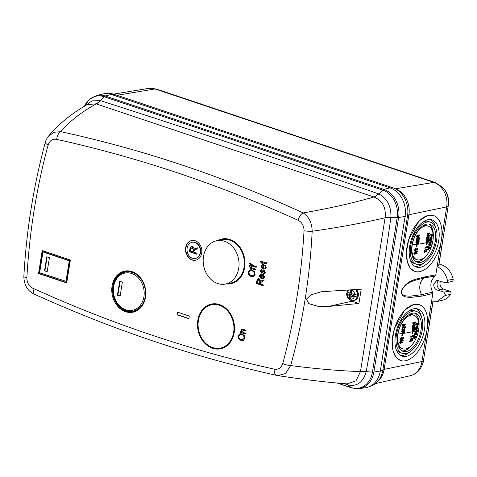 <?xml version="1.0" encoding="UTF-8"?>
<svg xmlns="http://www.w3.org/2000/svg" width="477" height="477" viewBox="0 0 477 477"><rect width="100%" height="100%" fill="white"/><g stroke="black" fill="none" stroke-linecap="round" stroke-linejoin="round"><path stroke-width="0.72" d="M212.629 347.566A22.097 17.762 -101 0 0 220.237 348.115A22.097 17.762 -101 0 0 233.945 327.711A22.097 17.762 -101 0 0 219.402 305.286A22.097 17.762 -101 0 0 211.794 304.737A22.097 17.762 -101 0 0 198.08 325.141A22.097 17.762 -101 0 0 212.629 347.566M238.727 268.283A22.097 17.762 -101 0 0 216.886 240.694A22.097 17.762 -101 0 0 203.494 256.477A22.097 17.762 -101 0 0 225.335 284.065A22.097 17.762 -101 0 0 238.727 268.283M225.335 284.065L230.665 283.028A22.097 17.762 -101 0 0 244.057 267.245A22.097 17.762 -101 0 0 222.216 239.657L216.886 240.694M351.191 289.903A4.692 3.774 79 0 1 351.615 290.016A4.692 3.774 79 0 1 354.697 294.553L351.776 293.689L352.026 291.191A3.834 3.083 -101 0 0 351.346 290.863A3.834 3.083 -101 0 0 350.643 290.726L349.701 293.003L351.352 293.087M352.056 295.919L352.109 294.756L351.185 294.13L350.321 294.416L350.863 294.953L349.313 295.436L349.498 297.875A3.834 3.083 -101 0 0 350.172 298.203A3.834 3.083 -101 0 0 350.881 298.34L351.382 296.145L354.047 295.657A2.773 2.23 -101 0 0 354.256 294.434M351.269 293.093A2.093 1.681 -101 0 0 351.108 294.118L351.185 294.13M354.178 295.215L353.475 295.478M353.648 295.269L351.382 296.145M351.108 294.118L349.754 294.214L350.321 294.416M349.933 292.997A2.773 2.23 -101 0 0 349.754 294.214M350.529 293.105L350.172 292.991M351.066 296.676L349.498 297.875M352.092 295.847L349.534 296.265M352.109 294.756L349.331 295.46M349.313 295.436L347.095 294.458L346.839 293.605L350.863 294.953M356.504 289.539A6.392 5.14 79 0 1 358.269 295.77A6.392 5.14 79 0 1 354.399 300.337L353.445 300.522C349.325 300.605 347.041 298.411 346.588 293.927L347.161 291.626L347.465 292.133L349.701 293.003M351.412 296.139L354.328 296.879A4.692 3.774 79 0 1 350.178 299.001A4.692 3.774 79 0 1 347.095 294.458M354.697 294.553L357.166 294.977L357.076 295.99L356.85 296.956L354.328 296.879M352.825 295.609L356.85 296.956M350.643 290.726L351.931 291.572M350.154 292.371L351.782 292.21M349.724 292.997L351.65 292.938M201.693 253.048A10.041 8.073 79 0 1 195.606 260.221A10.041 8.073 79 0 1 185.678 247.676A10.041 8.073 79 0 1 191.766 240.503A10.041 8.073 79 0 1 201.693 253.048M195.767 260.186A10.041 8.073 79 0 1 186 247.617A10.041 8.073 79 0 1 191.927 240.474M145.497 297.266A20.964 16.856 79 0 1 140.405 307.999A20.964 16.856 79 0 1 120.556 309.007A20.964 16.856 79 0 1 112.065 286.063A20.964 16.856 79 0 1 133.429 272.164A20.964 16.856 79 0 1 145.497 297.266M140.584 307.814A20.636 16.588 79 0 1 121.116 308.547A20.636 16.588 79 0 1 112.864 286.045A20.636 16.588 79 0 1 133.661 272.266M217.697 240.533A22.824 18.347 79 0 1 222.503 238.864A22.824 18.347 79 0 1 244.635 267.442A22.824 18.347 79 0 1 231.226 283.654A22.824 18.347 79 0 1 226.146 283.91M231.756 283.529A22.795 18.323 79 0 1 227.308 283.678M234.213 332.529A22.824 18.347 79 0 1 220.803 348.741A22.824 18.347 79 0 1 197.818 320.329A22.824 18.347 79 0 1 212.08 303.944A22.824 18.347 79 0 1 234.213 332.529M221.328 348.609A22.795 18.323 79 0 1 211.061 346.952M192.273 242.268A8.216 6.606 79 0 1 192.434 242.233A8.216 6.606 79 0 1 200.555 252.494A8.216 6.606 79 0 1 195.576 258.367A8.216 6.606 79 0 1 195.415 258.397M200.239 252.56A8.216 6.606 -101 0 0 192.112 242.298A8.216 6.606 -101 0 0 187.133 248.165A8.216 6.606 -101 0 0 195.254 258.427A8.216 6.606 -101 0 0 200.239 252.56M143.923 296.742A18.991 15.264 -101 0 0 131.694 273.494A18.991 15.264 -101 0 0 113.639 286.588A18.991 15.264 -101 0 0 125.868 309.835A18.991 15.264 -101 0 0 143.923 296.742M145.181 296.879A19.903 15.997 -101 0 0 132.362 272.516A19.903 15.997 -101 0 0 113.448 286.242A19.903 15.997 -101 0 0 126.262 310.605A19.903 15.997 -101 0 0 145.181 296.879M350.166 300.057A7.459 5.992 -101 0 0 352.139 301.178L358.925 303.45L361.208 289.181L321.355 291.733L310.807 294.899L306.425 299.133L308.81 303.646L318.278 306.389L328.259 306.49L352.139 301.178M380.33 370.963L373.873 372.066A3.649 0.9 -170.9 0 1 372.436 372.126A22.449 18.048 79 0 1 351.096 387.61A3.649 1.98 108.5 0 0 351.513 387.861L359.092 388.612L365.304 387.777A23.337 18.764 -101 0 0 380.33 370.963L405.08 216.427A23.337 18.764 -101 0 0 390.049 187.86L111.356 94.446A23.337 18.764 -101 0 0 102.454 94.064L96.372 95.627L89.36 99.407L84.471 106.174M358.925 303.45L328.259 306.49M111.356 94.446L105.137 95.996L383.83 189.411A3.649 1.98 108.5 0 0 382.727 190.108L104.034 96.694L100.212 100.587A18.257 9.355 -74 0 1 96.026 103.831L96.205 103.897A18.257 9.713 107.7 0 0 100.611 100.707C194.3 130.692 286.933 161.745 378.529 193.859A18.257 10.053 -70.6 0 1 373.926 196.983C352.461 203.184 328.88 208.497 303.187 212.915C224.238 176.728 143.434 149.641 60.77 131.658C69.368 121.504 81.179 112.25 96.205 103.897L374.135 197.049C382.53 200.692 386.191 207.567 385.112 217.679L385.094 217.786A18.257 4.663 -172 0 1 390.884 217.536C383.669 268.945 375.447 320.305 366.205 371.631A18.257 4.341 10.2 0 0 360.457 371.601C339.236 370.838 315.965 368.828 290.654 365.573C302.704 322.363 309.871 277.584 312.173 231.244C338.598 227.481 362.908 222.997 385.094 217.786L360.445 371.708A18.257 4.215 -168.9 0 1 366.163 371.845C363.021 382.315 357.07 386.704 348.317 384.999A18.257 10.619 107.7 0 0 346.481 383.842M96.026 103.831L87.136 104.624C71.186 113.8 58.283 124.336 48.427 136.231L53.943 132.302L60.77 131.658C58.528 133.029 57.168 135.599 56.697 139.367C138.569 157.458 219.026 184.42 298.053 220.267A7.304 3.768 114.4 0 1 303.187 212.915C308.971 216.695 311.964 222.807 312.173 231.244A7.304 1.306 -176.8 0 1 304.028 230.755C301.446 276.559 294.363 320.806 282.766 363.504A7.304 2.272 15.2 0 0 290.654 365.573L285.508 373.515L277.93 375.62C302.919 379.459 325.994 382.22 347.167 383.89L355.973 380.861L360.445 371.708M56.697 139.367C52.577 138.664 49.727 140.536 48.141 144.99C36.532 187.759 29.443 232.013 26.879 277.739C26.945 282.73 28.936 286.224 32.853 288.227C111.88 324.074 192.338 351.036 274.209 369.126A7.304 4.102 102.4 0 0 276.904 375.429L276.904 375.429A7.304 4.102 102.4 0 0 277.149 375.471M385.112 217.679L390.884 217.536M374.135 197.049L378.911 194.002C387.229 198.498 391.229 206.267 390.913 217.315L397.186 217.59A3.649 0.9 9.1 0 0 398.623 217.53A22.974 18.466 -101 0 0 383.83 189.411L390.049 187.86M251.54 263.966L252.238 264.198L252.089 265.146L256.286 266.548L256.149 267.388L251.951 265.981L251.838 266.715L251.135 266.482L251.254 265.749L249.543 263.769L249.757 263.036L250.347 263.352L250.276 263.829L251.391 264.908L251.54 263.966M251.123 266.589L251.82 266.822L251.671 267.764L255.863 269.171L255.732 270.012L251.534 268.605L251.415 269.338L250.717 269.106L250.836 268.372L249.125 266.393L249.334 265.659L249.93 265.975L249.853 266.452L250.968 267.531L251.123 266.589M252.184 270.042L254.474 271.675L255.117 274.394L253.681 276.421L251.242 276.469C249.227 275.891 248.219 274.43 248.213 272.075L250.252 269.845L252.184 270.042M263.554 273.071L264.711 272.176L264.121 270.835L261.42 273.13L260.323 270.799L261.366 269.344L262.028 269.356L261.98 270.226L261.026 271.008L261.456 272.26L263.435 269.881L264.139 269.952L265.397 272.468L264.234 273.941L263.507 273.941L263.554 273.071L264.163 273.035M264.711 272.176L265.027 272.111L264.443 270.769L263.65 270.876M261.986 273.178L261.42 273.13L261.742 273.071L260.645 270.739L261.533 269.326M261.98 270.226L261.617 270.215L261.986 270.149M261.456 272.26L262.225 272.069L261.778 272.2L263.602 269.863M262.422 274.126L262.046 277.87L263.03 277.948L263.942 276.976L263.185 275.378L263.405 274.567L264.64 277.215L263.238 278.836L261.778 278.669C260.311 278.264 259.571 277.215 259.571 275.509L260.943 273.965L262.422 274.126M242.978 330.042L242.089 329.899L241.517 330.573L242.93 332.35L245.601 333.244L245.464 334.085L240.575 332.445L240.688 331.712L241.392 331.944L240.843 330.162L241.773 328.981L246.09 330.203L245.953 331.044L242.089 329.899M241.958 333.9L244.242 335.534L244.892 338.259L243.455 340.286L241.016 340.328C238.995 339.755 237.987 338.288 237.987 335.939L240.026 333.709L241.958 333.9M177.647 312.185L189.291 316.09L188.874 318.708L177.229 314.808L177.647 312.185M38.554 273.512L42.226 250.562L70.375 259.995L66.702 282.944L38.554 273.512L39.114 273.387L42.745 250.735M262.374 281.299L260.508 282.861L260.341 283.934L263.31 284.93L263.179 285.771L256.447 283.511L256.924 280.548L258.2 278.693L259.16 278.783L260.716 281.293L264.115 279.892L263.966 280.846L262.374 281.299M263.984 264.365L263.608 268.116L264.592 268.193L265.504 267.221L264.747 265.623L264.968 264.813L266.202 267.46L264.801 269.076L263.34 268.909C261.873 268.509 261.134 267.46 261.134 265.755L262.505 264.204L263.984 264.365M262.577 261.915L266.005 262.982L266.297 262.272L267.013 262.404L266.911 263.024L266.291 263.906L262.439 262.749L262.344 263.382L261.64 263.149L261.742 262.517L260.52 262.106L260.132 261.092L261.879 261.676L262.01 260.841L262.714 261.074L262.577 261.915M100.611 100.707L92.055 100.832L85.514 105.56M32.853 288.227L34.094 294.047C113.58 330.102 194.515 357.231 276.904 375.429L277.93 375.62M344.281 383.675L347.93 384.879A18.257 10.13 108.3 0 0 346.391 383.83M251.832 264.061L251.391 264.908M250.073 262.97L249.865 263.709L251.862 266.554M249.543 263.769L249.865 263.709M250.747 265.576L251.069 265.516M251.254 265.749L251.576 265.689M251.135 266.482L251.457 266.422M251.951 265.981L256.173 267.227M251.415 266.685L250.968 267.531M249.656 265.594L249.447 266.333L251.445 269.177M249.125 266.393L249.447 266.333M250.33 268.199L250.646 268.14M250.836 268.372L251.152 268.307M250.717 269.106L251.039 269.046M251.534 268.605L255.755 269.851M248.213 272.075L250.413 269.815M251.242 276.469L251.564 276.404C249.549 275.831 248.535 274.364 248.535 272.015M253.198 276.594L251.564 276.404M260.323 270.799L260.645 270.739M262.141 273.136L261.742 273.071M264.443 270.769L263.972 270.811L264.443 270.769M263.87 273.011L265.027 272.111M263.507 273.941L263.864 273.1M264.395 273.899L263.823 273.876M259.571 275.509L261.11 273.935M261.778 278.669L262.1 278.604C260.627 278.204 259.893 277.149 259.887 275.45M263.393 278.795L262.1 278.604M263.185 275.378L263.656 274.746M263.942 276.976L264.258 276.916L263.501 275.318M263.185 277.912L264.258 276.916M245.977 330.883L243.3 329.983M240.843 330.162L241.946 328.963M241.392 331.944L241.708 331.879L241.165 330.102M240.575 332.445L240.986 331.807M245.494 333.924L240.891 332.38M237.987 335.939L240.187 333.679M241.016 340.328L241.332 340.268C239.317 339.696 238.309 338.229 238.303 335.874M242.972 340.453L241.332 340.268M177.939 312.286L177.229 314.808M177.545 314.742L188.898 318.547M66.75 282.646L39.114 273.387M218.865 240.307A22.795 18.323 79 0 1 223.039 238.78M203.721 309.257A22.795 18.323 79 0 1 212.617 303.867M264.115 279.921L260.716 281.293M261.116 280.875L261.432 280.81M256.447 283.511L257.24 280.482L258.361 278.675M263.203 285.61L256.763 283.451M261.134 265.755L262.672 264.18M263.34 268.909L263.662 268.849C262.195 268.45 261.456 267.394 261.45 265.689M264.962 269.04L263.662 268.849M264.747 265.623L265.224 264.991M265.504 267.221L265.82 267.162L265.063 265.564M264.753 268.152L265.82 267.162M266.238 262.642L266.005 262.982M261.879 261.676L262.308 260.937M260.52 262.106L260.841 262.046L260.525 261.223M261.742 262.517L260.841 262.046M261.64 263.149L262.064 262.457M262.368 263.221L261.962 263.083M262.439 262.749L266.446 263.853M34.094 294.047C27.481 290.869 24.071 285.019 23.85 276.499A7.304 1.306 3.2 0 0 26.879 277.739M48.141 144.99A7.304 2.272 -164.8 0 1 45.357 142.241L45.357 142.241C45.673 140.596 46.698 138.592 48.433 136.231M254.652 274.072L252.834 275.789L251.391 275.628C249.817 275.241 249.018 274.138 249.006 272.331L250.455 270.715L252.351 270.811C253.871 271.222 254.635 272.313 254.652 274.072L252.995 275.748M261.354 277.59L260.269 275.742L260.859 274.847L261.801 274.806L261.354 277.59L261.676 277.525L262.117 274.746L261.181 274.788M260.859 274.847L261.265 274.746M244.421 337.937L242.608 339.648L241.159 339.493C239.585 339.099 238.792 338.002 238.774 336.196L240.223 334.574L242.119 334.675C243.64 335.087 244.409 336.172 244.421 337.937L242.769 339.612M43.49 251.838L69.839 260.669L66.506 281.466L39.657 272.713L42.978 251.981L43.49 251.838M258.683 279.564L259.345 279.564L260.186 281.639L259.87 283.606L257.365 282.939L257.717 280.75L259.029 279.623L259.87 281.698L259.554 283.672M262.916 267.83L261.831 265.987L262.422 265.093L263.364 265.051L262.916 267.83L263.238 267.77L263.686 264.985L262.744 265.027M262.422 265.093L262.827 264.991M252.351 270.811L252.029 270.87C253.549 271.282 254.319 272.373 254.33 274.138M250.455 270.715L252.029 270.87M261.801 274.806L262.117 274.746M242.119 334.675L241.803 334.735C243.324 335.146 244.087 336.237 244.105 338.002M240.223 334.574L241.803 334.735M69.839 260.669L69.272 260.794L65.951 281.525M42.978 251.981L69.272 260.794M260.186 281.639L259.87 281.698M259.345 279.564L258.844 279.516M263.364 265.051L263.686 264.985M196.005 249.292L193.936 251.033L193.745 252.22L197.043 253.329L196.894 254.259L189.417 251.755L189.947 248.457L191.366 246.4L192.428 246.502C193.584 246.925 194.157 247.855 194.163 249.292L197.943 247.736L197.77 248.791L196.005 249.292M46.758 256.775L49.429 257.669L47.181 271.711L44.51 270.811L46.758 256.775M119.691 281.221L122.362 282.116L120.115 296.157L117.443 295.257L119.691 281.221M194.604 248.821L197.937 247.76M194.163 249.292L194.926 248.761M189.417 251.755L190.263 248.398L191.527 246.376M196.923 254.098L189.739 251.695M44.51 270.811L44.904 270.727L47.116 256.894M47.211 271.502L44.904 270.727M117.443 295.257L117.891 295.162L120.103 281.358M120.15 295.919L117.891 295.162M191.885 247.366L192.607 247.372L193.537 249.68L193.191 251.868L190.442 251.117L190.83 248.684L192.285 247.432L193.221 249.739L192.869 251.928M193.537 249.68L193.221 249.739M192.607 247.372L192.046 247.319M430.403 243.669L431.059 244.296L430.403 243.669L430.504 243.246L431.065 243.413L430.504 243.246M429.771 244.146L430.188 244.57L429.771 244.146L430.445 244.272L430.463 244.844M429.902 243.634L429.103 244.838L429.58 245.75L428.906 245.607L428.668 244.695L429.467 243.485L429.902 243.634L429.378 245.244M414.221 253.955L413.881 253.4L414.573 253.311L414.889 251.922L415.652 252.023L417.119 253.186L417.023 253.573L415.24 253.824L415.133 254.283L414.805 254.324L414.918 253.865L414.221 253.955L415.014 253.454L415.652 252.023M414.805 254.324L414.37 254.181L414.477 253.722M416.952 248.529L417.703 249.185L416.952 248.529L417.071 248.106L417.673 248.29L417.071 248.106M416.141 248.94L416.558 249.37L416.141 248.94L416.892 249.095L416.934 249.674M415.372 250.353L414.71 249.382L415.711 248.243L416.153 248.386L415.437 249.495L415.89 250.091L415.521 249.966M416.528 246.71L416.093 246.567L416.308 245.309L417.071 245.416L416.528 246.71L417.071 245.416M424.5 250.252L425.144 250.407L424.5 250.252L424.023 252.357L424.458 252.506L424.941 250.401L425.955 251.6M425.711 251.963L426.146 252.112L427.01 250.956L426.14 249.924L426.814 250.091L426.456 250.491L426.784 251.003L426.343 250.854M425.663 251.552L426.247 251.701L426.784 251.003L426.021 250.342L426.14 249.924M424.792 248.767L427.368 249.358L427.297 249.674L425.162 249.232L424.792 248.767L427.368 249.358M425.43 248.076L425.073 247.515L426.897 247.092L426.969 246.281L427.75 247.527L425.43 248.076L425.508 247.658L427.332 247.235L427.41 246.43M426.718 244.749L426.283 244.6L426.498 243.348L427.207 243.431L426.718 244.749L427.207 243.431M414.441 250.681L417.512 251.433L417.441 251.749L414.811 251.146L414.441 250.681L417.512 251.433M428.549 246.687L428.078 246.37L428.805 246.549M428.519 249L429.139 248.195L429.574 248.344L428.954 249.149L428.602 249.03M428.441 249.411L427.911 248.523L428.745 247.33L429.181 247.48L428.579 248.606L428.954 249.149L428.579 248.606M429.05 247.688L429.163 247.265L430.606 247.414L430.266 249.012L429.61 248.851M412.241 244.928A17.685 9.576 108.5 0 0 416.946 259.685A17.685 9.576 108.5 0 0 419.855 259.84A17.685 9.576 108.5 0 0 432.895 240.909A17.685 9.576 108.5 0 0 428.191 226.146A17.685 9.576 108.5 0 0 425.281 225.991A17.685 9.576 108.5 0 0 412.241 244.928A118.69 29.276 9.1 0 0 423.624 243.27L423.624 243.27A118.69 29.276 -170.9 0 0 430.749 241.571L429.121 242.179L430.809 241.708M431.297 241.04L430.618 240.963L431.297 241.04L431.637 242.143L429.491 242.745L429.121 242.179M416.129 332.779L416.785 333.405L416.129 332.779L416.23 332.356L416.797 332.523L416.23 332.356M415.497 333.256L415.914 333.679L415.497 333.256L416.177 333.387L416.188 333.954M415.634 332.743L414.829 333.948L415.306 334.86L414.632 334.717L414.394 333.805L415.193 332.594L415.634 332.743L415.103 334.353M399.947 343.064L399.607 342.51L400.304 342.42L400.614 341.031L401.378 341.138L402.844 342.295L402.755 342.683L400.972 342.933L400.537 343.44L400.644 342.975L399.947 343.064L400.74 342.569L401.378 341.138M400.537 343.44L400.096 343.291L400.209 342.832M402.683 337.638L403.429 338.294L402.683 337.638L402.797 337.215L403.405 337.4L402.797 337.215M401.867 338.056L402.284 338.479L401.867 338.056L402.618 338.205L402.666 338.783M401.097 339.463L400.436 338.491L401.443 337.352L401.878 337.495L401.163 338.604L401.616 339.201L401.246 339.075M402.254 335.82L401.819 335.677L402.033 334.425L402.797 334.526L402.254 335.82L402.797 334.526M410.232 339.362L410.87 339.517L410.232 339.362L409.749 341.466L410.184 341.615L410.667 339.511L411.681 340.715M411.436 341.079L411.878 341.222L412.736 340.065L411.866 339.034L412.545 339.201L412.182 339.6L412.51 340.113L412.074 339.964M411.389 340.661L411.979 340.811L412.51 340.113L411.746 339.451L411.866 339.034M410.518 337.877L413.094 338.467L413.022 338.783L410.888 338.342L410.518 337.877L413.094 338.467M411.156 337.185L410.798 336.625L412.623 336.202L412.7 335.391L413.476 336.637L411.156 337.185L411.24 336.768L413.064 336.345L413.136 335.54M412.45 333.858L412.009 333.709L412.223 332.457L412.933 332.541L412.45 333.858L412.933 332.541M400.173 339.791L403.238 340.542L403.166 340.858L400.543 340.256L400.173 339.791L403.238 340.542M414.274 335.796L413.809 335.486L414.537 335.659M414.245 338.11L414.865 337.305L415.3 337.454L414.68 338.259L414.328 338.139M414.167 338.521L413.642 337.633L414.471 336.446L414.907 336.589L414.304 337.716L414.68 338.259L414.304 337.716M414.775 336.798L414.889 336.374L416.332 336.523L415.992 338.121L415.336 337.96M397.967 334.037A17.685 9.576 108.5 0 0 402.677 348.8A17.685 9.576 108.5 0 0 405.587 348.955A17.685 9.576 108.5 0 0 418.621 330.018A17.685 9.576 108.5 0 0 413.917 315.261A17.685 9.576 108.5 0 0 411.007 315.106A17.685 9.576 108.5 0 0 397.967 334.037A118.69 29.276 9.1 0 0 409.349 332.38L409.349 332.38A118.69 29.276 -170.9 0 0 416.475 330.686L414.853 331.288L416.54 330.823M417.023 330.15L416.343 330.072L417.023 330.15L417.363 331.253L415.217 331.855L414.853 331.288M414.698 271.335L410.482 268.438L407.334 261.921L406.476 251.623L408.723 239.466L418.997 220.982L428.298 215.145L433.569 215.544A29.449 15.938 108.5 0 0 428.722 215.288A29.449 15.938 108.5 0 0 407.871 242.596A29.449 15.938 108.5 0 0 414.847 271.389A29.449 15.938 108.5 0 0 419.694 271.646A29.449 15.938 108.5 0 0 440.539 244.337A29.449 15.938 108.5 0 0 433.569 215.544M400.424 360.451L396.208 357.547L393.06 351.03L392.201 340.733L394.449 328.575L404.723 310.092L414.03 304.254L419.295 304.654A29.449 15.938 108.5 0 0 414.447 304.398A29.449 15.938 108.5 0 0 393.603 331.712A29.449 15.938 108.5 0 0 400.573 360.499A29.449 15.938 108.5 0 0 405.42 360.761A29.449 15.938 108.5 0 0 426.271 333.447A29.449 15.938 108.5 0 0 419.295 304.654M443.825 292.085L449.817 291.25A1.825 1.467 79 0 1 450.998 293.486A1.825 1.467 79 0 1 450.735 294.19A18.269 14.686 79 0 1 442.93 300.081L436.771 301.661L444.981 295.585L445.297 294.75L443.825 292.085L438.309 290.332C435.197 289.795 433.676 287.697 433.76 284.042L436.89 280.434L446.174 282.843L447.45 281.293L447.42 280.345C445.828 273.893 442.4 269.284 437.147 266.518L441.112 241.744M439.383 264.848L441.04 264.652A18.269 14.686 79 0 1 453.132 279.242A1.825 1.467 79 0 1 453.15 280.035A1.825 1.467 79 0 1 452.113 281.323L446.174 282.843M438.309 290.332L440.39 289.527A5.02 4.037 79 0 1 437.153 283.38A5.02 4.037 79 0 1 438.661 280.542M430.6 219.557A24.864 13.457 -71.5 0 1 435.626 227.523M423.713 263.077A24.864 13.457 -71.5 0 1 417.476 266.285A24.864 13.457 -71.5 0 1 414.895 266.399M428.018 219.67A24.864 13.457 -71.5 0 1 432.108 219.891A24.864 13.457 -71.5 0 1 437.999 244.2A24.864 13.457 -71.5 0 1 420.398 267.263A24.864 13.457 -71.5 0 1 416.308 267.042A24.864 13.457 -71.5 0 1 410.417 242.733A24.864 13.457 -71.5 0 1 428.018 219.67M416.326 308.667A24.864 13.457 -71.5 0 1 421.358 316.633M409.439 352.187A24.864 13.457 -71.5 0 1 403.202 355.395A24.864 13.457 -71.5 0 1 400.626 355.508M413.744 308.786A24.864 13.457 -71.5 0 1 417.834 309.001A24.864 13.457 -71.5 0 1 423.725 333.31A24.864 13.457 -71.5 0 1 406.124 356.373A24.864 13.457 -71.5 0 1 402.033 356.152A24.864 13.457 -71.5 0 1 396.143 331.843A24.864 13.457 -71.5 0 1 413.744 308.786M436.55 240.754A22.145 11.985 108.5 0 0 430.659 222.276A22.145 11.985 108.5 0 0 410.697 245.792A22.145 11.985 108.5 0 0 416.588 264.264A22.145 11.985 108.5 0 0 436.55 240.754M423.481 221.62A22.145 11.985 -71.5 0 1 428.328 221.495L430.659 222.276M422.282 329.863A22.145 11.985 108.5 0 0 416.391 311.386A22.145 11.985 108.5 0 0 396.423 334.902A22.145 11.985 108.5 0 0 402.314 353.379A22.145 11.985 108.5 0 0 422.282 329.863M409.212 310.73A22.145 11.985 -71.5 0 1 414.054 310.605L416.391 311.386M428.692 252.333A20.004 10.828 -71.5 0 1 416.141 261.724M435.304 240.998A20.004 10.828 -71.5 0 1 417.268 262.237A20.004 10.828 -71.5 0 1 411.949 245.548A20.004 10.828 -71.5 0 1 429.98 224.303A20.004 10.828 -71.5 0 1 435.304 240.998M414.418 341.443A20.004 10.828 -71.5 0 1 401.867 350.833M421.03 330.108A20.004 10.828 -71.5 0 1 402.993 351.346A20.004 10.828 -71.5 0 1 397.675 334.657A20.004 10.828 -71.5 0 1 415.711 313.419A20.004 10.828 -71.5 0 1 421.03 330.108M416.946 259.685L415.67 259.261A17.685 9.576 -71.5 0 1 412.42 256.501M422.658 225.961A17.685 9.576 -71.5 0 1 423.999 225.567A17.685 9.576 -71.5 0 1 426.909 225.716L428.191 226.146M402.677 348.8L401.395 348.371A17.685 9.576 -71.5 0 1 398.146 345.61M408.384 315.07A17.685 9.576 -71.5 0 1 409.725 314.677A17.685 9.576 -71.5 0 1 412.635 314.832L413.917 315.261M405.378 213.63A23.284 18.716 -101 0 0 392.315 188.797M109.03 93.85A23.284 18.716 -101 0 0 105.495 93.599A23.284 18.716 -101 0 0 101.851 94.219M364.798 387.849A23.284 18.716 -101 0 0 368.345 387.056A23.284 18.716 -101 0 0 379.746 373.67M390.103 187.878L392.833 187.735A22.86 18.376 79 0 1 394.396 188.343A22.86 18.376 79 0 1 407.555 215.717L405.086 216.379M380.318 371.011L382.787 370.355L407.555 215.717L408.908 214.745A21.179 17.023 79 0 0 396.721 189.387L394.396 188.343M395.403 188.797L433.802 182.387A20.022 16.093 79 0 1 446.693 206.899L408.908 214.745L384.14 369.377L382.787 370.355A22.86 18.376 79 0 1 377.235 382.053A22.86 18.376 79 0 1 371.034 386.108L368.345 387.056M105.495 93.599L108.345 93.474A22.86 18.376 79 0 1 114.057 94.291L111.326 94.434M392.833 187.735L114.057 94.291M432.824 302.048L423.445 360.63A8.419 2.075 -170.9 0 1 421.924 361.53L384.14 369.377A21.179 17.023 79 0 1 379 380.217L377.235 382.053M427.362 327.616L432.818 293.54L421.889 296.11L410.035 297.481C406.607 296.879 401.318 297.57 401.187 290.964C407.68 278.801 417.476 279.319 424.977 276.839L435.805 274.883L437.147 266.518L438.882 265.146L448.285 205.492M432.818 293.54L432.567 292.168L421.614 294.679L409.958 296.211C406.702 295.8 401.58 296.646 401.39 290.916C407.43 280.124 416.803 280.309 424.291 277.966L435.161 275.98C430.516 280.184 429.652 285.58 432.567 292.168M431.476 301.905L436.771 301.661M435.805 274.883L435.161 275.98M443.258 188.081A17.428 14.012 79 0 1 448.446 205.462M438.918 264.944L439.454 264.872L438.953 264.705M449.817 291.25L443.413 289.104L440.39 289.527M423.522 360.123L432.973 302.054M423.677 360.093A17.428 14.012 79 0 1 422.628 363.963M440.492 281.311A5.205 4.186 -101 0 0 443.413 289.104M416.588 264.264L414.251 263.483A22.145 11.985 -71.5 0 1 410.464 260.466M402.314 353.379L399.976 352.592A22.145 11.985 -71.5 0 1 396.19 349.575M428.775 224.035A20.004 10.828 -71.5 0 1 433.128 239.096M414.501 313.151A20.004 10.828 -71.5 0 1 418.854 328.206M430.618 240.963L430.749 241.571M429.538 239.215L429.67 240.521L430.111 240.67L429.98 239.359L429.538 239.215L430.862 237.194L431.297 237.343L429.98 239.359M431.607 237.755L430.236 239.269L430.314 240.211L430.707 240.098L431.095 239.031L430.659 238.882L429.878 240.062M430.814 237.618L431.918 238.756L431.345 239.871L430.993 239.752M430.94 240.14L431.339 240.277L432.156 238.721L431.297 237.343L431.733 237.331L430.862 237.194M430.964 234.642L431.369 236.586M430.582 234.601L432.699 234.004L430.141 234.451L430.534 235.024L430.141 234.451M418.77 239.77L419.205 239.913L418.717 239.347L419.104 238.959L418.365 238.774L418.281 239.204L418.961 239.365M418.263 240.48L416.385 238.983L416.111 241.159L416.546 241.302L416.82 239.132L416.385 238.983M417.041 239.985L418.15 240.885M417.214 235.34L419.981 234.958L416.779 235.191L417.172 235.769L416.779 235.191M418.633 235.578L416.642 236.604L417.035 237.188L416.642 236.604M418.788 237.719L416.493 238.029L416.88 238.601L416.493 238.029M428.65 239.526L427.541 239.4L426.199 240.748L426.981 241.72L428.638 241.153L428.984 240.348L428.65 239.526L427.541 239.4M427.535 233.414L429.825 232.877L427.1 233.271L427.499 233.843L427.1 233.271M428.531 233.611L426.969 234.684L427.356 235.262L426.969 234.684M428.716 235.662L426.82 236.103L427.207 236.675L426.82 236.103M428.662 237.701L429.097 237.85L428.71 237.313L429.038 236.902L428.352 236.735L428.268 237.17L429.097 237.85L428.626 238.572L428.036 238.417M428.31 238.464L427.356 237.224L426.706 237.063L426.438 239.239L426.873 239.382L427.148 237.212L426.706 237.063M417.375 241.457L419.17 241.726L417.375 241.457L417.464 242.429L416.892 243.33M415.866 242.632L416.302 242.781L417.256 241.63L416.82 241.481L415.866 242.632L416.695 243.616M418.365 241.976L418.18 243.258L418.615 243.401L418.806 242.125L418.15 242.066L418.168 242.656L417.131 243.765L416.302 242.781M416.343 330.072L416.475 330.686M415.27 328.325L415.401 329.631L415.837 329.78L415.705 328.474L415.27 328.325L416.588 326.304L417.023 326.453L415.705 328.474M417.333 326.864L415.962 328.379L416.039 329.321L416.433 329.213L416.826 328.14L416.385 327.991L415.604 329.172M416.54 326.727L417.643 327.866L417.071 328.981L416.719 328.862M416.665 329.249L417.065 329.386L417.882 327.83L417.023 326.453L417.458 326.447L416.588 326.304M416.689 323.752L417.101 325.702M416.308 323.71L418.424 323.114L415.872 323.561L416.26 324.133L415.872 323.561M404.496 328.88L404.931 329.023L404.442 328.456L404.83 328.069L404.097 327.884L404.007 328.313L404.693 328.474M403.989 329.589L402.111 328.093L401.837 330.269L402.272 330.418L402.546 328.242L402.111 328.093M402.767 329.094L403.876 329.995M402.94 324.449L405.712 324.074L402.505 324.3L402.904 324.879L402.505 324.3M404.359 324.688L402.367 325.713L402.761 326.298L402.367 325.713M404.514 326.828L402.218 327.139L402.612 327.711L402.218 327.139M414.376 328.635L413.267 328.51L411.925 329.857L412.706 330.829L414.364 330.263L414.71 329.458L414.376 328.635L413.267 328.51M413.261 322.53L415.55 321.987L412.826 322.38L413.225 322.959L412.826 322.38M414.257 322.72L412.694 323.794L413.088 324.378L412.694 323.794M414.441 324.771L412.545 325.219L412.933 325.791L412.545 325.219M414.388 326.811L414.823 326.96L414.435 326.423L414.763 326.018L414.078 325.845L414 326.28L414.823 326.96L414.352 327.681L413.762 327.526M414.036 327.574L413.082 326.334L412.438 326.173L412.164 328.349L412.599 328.498L412.873 326.322L412.438 326.173M403.101 330.573L404.895 330.835L403.101 330.573L403.19 331.539L402.618 332.439M401.592 331.742L402.033 331.891L402.982 330.74L402.546 330.591L401.592 331.742L402.421 332.725M404.091 331.086L403.906 332.368L404.341 332.517L404.532 331.235L403.876 331.181L403.894 331.765L402.856 332.874L402.033 331.891M431.053 241.112L431.25 241.857M431.339 240.277L431.345 239.871M431.25 237.761L431.918 238.756M430.707 240.098L430.272 239.955M430.85 239.096L430.415 238.953M431.095 239.031L430.892 240.45L430.111 240.67M430.868 235.513L431.309 235.656L431.405 234.791L430.534 235.024M432.699 234.004L432.448 235.936L431.81 236.735L431.309 235.656M431.119 236.592L431.81 236.735M416.546 241.302L416.874 241.261L417.083 239.675L418.585 241.034L419.486 239.889L418.365 238.774M417.852 240.861L418.585 241.034M419.205 239.913L418.651 240.611L418.025 240.444M419.718 237.618L419.653 238.22L416.88 238.601M416.928 238.172L419.223 237.862L417.035 237.188M417.083 236.747L419.599 235.441L417.172 235.769M419.981 234.958L419.921 235.632L417.464 236.92L417.894 237.045M426.199 240.748L426.981 241.72M427.976 239.543L426.635 240.897M429.562 235.537L429.497 236.139L427.207 236.675M427.255 236.252L429.151 235.811L427.356 235.262M427.404 234.827L429.503 233.378L427.499 233.843M429.825 232.877L429.765 233.551L427.72 234.976L428.072 235.078M427.303 238.124L428.567 238.995L429.33 237.808L428.352 236.735M427.887 238.84L428.567 238.995M426.873 239.382L427.35 237.737L427.726 238.261M419.17 241.726L418.615 243.401M416.308 243.586L417.131 243.765M417.256 241.63L416.6 242.739L417.178 243.348L417.9 242.578L417.464 242.429M417.274 241.887L417.9 242.578M417.709 242.036L417.81 241.606M429.491 242.745L429.562 242.328M429.145 247.724L429.598 247.414L429.163 247.265M429.485 247.831L429.574 248.344M429.181 247.48L428.352 248.672L427.911 248.523M428.352 248.672L428.877 249.554L429.813 247.831L430.296 247.831L430.027 249.083M428.155 249.411L428.877 249.554M429.598 247.414L430.606 247.414M428.382 246.663L428.734 246.961L428.382 246.663M429.115 246.466L428.734 246.961M414.811 251.146L414.883 250.83M426.498 243.348L426.933 243.491M426.706 246.347L427.142 246.49M427.332 247.235L426.897 247.092M425.073 247.515L425.508 247.658M425.162 249.232L425.228 248.916M425.001 251.278L425.401 251.409L425.09 250.902L424.458 252.506M425.401 251.409L426.146 252.112M416.308 245.309L416.743 245.458M416.153 248.386L415.145 249.525L415.807 250.503L416.618 249.805L417.089 250.175L417.989 249.131L417.506 248.255L417.703 249.185L417.047 249.751M416.576 249.089L416.892 249.095M416.558 249.37L415.676 250.073M415.145 249.525L414.71 249.382M415.062 250.33L415.807 250.503M416.618 249.805L417.089 250.175M414.889 251.922L415.324 252.071M414.573 253.311L415.014 253.454M413.881 253.4L414.316 253.543M429.58 245.75L430.218 244.999L430.564 245.327L431.274 244.224L430.94 243.389L431.059 244.296L430.653 244.904L430.433 244.337M430.188 244.57L429.652 245.339L429.33 244.784M429.103 244.838L428.668 244.695M430.218 244.999L430.564 245.327M416.779 330.221L416.976 330.966M417.065 329.386L417.071 328.981M416.981 326.876L417.643 327.866M416.433 329.213L415.998 329.064M416.576 328.206L416.141 328.063M416.826 328.14L416.618 329.565L415.837 329.78M416.6 324.622L417.035 324.765L417.131 323.901L416.26 324.133M418.424 323.114L418.174 325.046L417.536 325.845L417.035 324.765M416.85 325.702L417.536 325.845M402.272 330.418L402.606 330.376L402.809 328.784L404.311 330.144L405.212 328.999L404.097 327.884M403.584 329.971L404.311 330.144M404.931 329.023L404.377 329.72L403.751 329.553M405.444 326.727L405.378 327.329L402.612 327.711M402.66 327.282L404.949 326.972L402.761 326.298M402.809 325.857L405.325 324.551L402.904 324.879M405.712 324.074L405.647 324.742L403.19 326.029L403.62 326.161M411.925 329.857L412.706 330.829M413.702 328.653L412.361 330.006M415.288 324.646L415.223 325.248L412.933 325.791M412.981 325.362L414.883 324.92L413.088 324.378M413.13 323.937L415.228 322.488L413.225 322.959M415.55 321.987L415.491 322.661L413.446 324.086L413.797 324.187M413.028 327.234L414.292 328.104L415.056 326.918L414.078 325.845M413.613 327.949L414.292 328.104M412.599 328.498L413.076 326.846L413.452 327.371M404.895 330.835L404.341 332.517M402.039 332.696L402.856 332.874M402.982 330.74L402.326 331.849L402.904 332.457L403.625 331.688L403.19 331.539M402.999 330.996L403.625 331.688M403.441 331.145L403.536 330.716M415.217 331.855L415.288 331.437M414.871 336.834L415.33 336.523L414.889 336.374M415.211 336.947L415.3 337.454M414.907 336.589L414.078 337.782L413.642 337.633M414.078 337.782L414.602 338.664L415.539 336.941L416.022 336.941L415.753 338.193M413.881 338.521L414.602 338.664M415.33 336.523L416.332 336.523M414.108 335.772L414.459 336.07L414.108 335.772M414.847 335.575L414.459 336.07M400.543 340.256L400.608 339.94M412.223 332.457L412.665 332.6M412.432 335.456L412.867 335.605M413.064 336.345L412.623 336.202M410.798 336.625L411.24 336.768M410.888 338.342L410.953 338.026M410.733 340.387L411.126 340.524L410.816 340.012L410.184 341.615M411.126 340.524L411.878 341.222M402.033 334.425L402.469 334.568M401.878 337.495L400.871 338.64L401.533 339.612L402.344 338.914L402.815 339.284L403.715 338.247L403.232 337.364L403.429 338.294L402.773 338.861M402.302 338.199L402.618 338.205M402.284 338.479L401.401 339.183M400.871 338.64L400.436 338.491M400.793 339.439L401.533 339.612M402.344 338.914L402.815 339.284M400.614 341.031L401.05 341.18M400.304 342.42L400.74 342.569M399.607 342.51L400.042 342.659M415.306 334.86L415.944 334.109L416.29 334.437L417.005 333.334L416.665 332.499L416.785 333.405L416.379 334.019L416.159 333.447M415.914 333.679L415.384 334.449L415.056 333.894M414.829 333.948L414.394 333.805M415.944 334.109L416.29 334.437M432.412 234.499L431.649 234.72L431.846 236.312L432.412 234.499M427.732 241.284L427.291 241.135L428.316 240.241L428.757 240.39L427.732 241.284L426.879 240.855L427.917 239.967L428.757 240.39L428.543 239.931M427.1 241.32L426.879 240.855M415.336 253.412L416.588 253.239L415.562 252.434L415.336 253.412M418.138 323.609L417.375 323.829L417.578 325.421L418.138 323.609M413.458 330.394L413.016 330.251L414.048 329.351L414.483 329.5L413.458 330.394L412.605 329.965L413.648 329.076L414.483 329.5L414.269 329.041M412.826 330.43L412.605 329.965M401.068 342.522L402.314 342.349L401.288 341.544L401.068 342.522M431.977 234.356L431.876 235.239L432.317 235.388M431.411 236.169L431.876 235.239M416.588 253.239L414.901 253.269M415.127 252.285L416.147 253.096M417.703 323.466L417.602 324.348L418.043 324.497M417.136 325.278L417.602 324.348M402.314 342.349L400.626 342.379M400.853 341.395L401.872 342.206M351.615 290.016A16.433 8.896 108.5 0 0 351.346 290.863M353.445 300.522A6.392 5.14 -101 0 0 357.321 295.955A6.392 5.14 -101 0 0 355.448 289.617M347.465 292.133A4.692 3.774 79 0 1 349.617 289.998M405.08 216.427L398.623 217.53L373.873 372.066A22.974 18.466 -101 0 1 359.092 388.612M84.477 106.174A22.449 18.048 79 0 1 104.034 96.694A3.649 1.98 -71.5 0 1 105.137 95.996A22.974 18.466 -101 0 0 96.372 95.627M378.529 193.859L378.911 194.002L382.727 190.108A22.449 18.048 79 0 1 397.186 217.59L372.436 372.126L366.205 371.631M337.704 383.12L351.096 387.61L347.93 384.879M282.766 363.504C281.18 367.958 278.329 369.83 274.209 369.126M298.053 220.267C301.971 222.264 303.962 225.764 304.028 230.755M262.338 271.282L262.66 271.222M262.088 280.458L262.41 280.398M256.924 280.548L257.24 280.482M265.236 263.692L265.558 263.626M195.689 248.362L196.005 248.296M189.947 248.457L190.263 248.398M432.895 240.909A118.69 29.276 -170.9 0 1 431.381 241.386M418.621 330.018A118.69 29.276 -170.9 0 1 417.107 330.495M450.735 294.19L444.981 295.585M441.63 238.506L446.693 206.899A8.419 2.075 9.1 0 0 448.213 205.998L448.177 198.796C447.396 194.228 445.44 190.311 442.322 187.056L435.102 182.476A8.419 4.555 108.5 0 0 433.802 182.387L155.025 88.949L117.026 95.287M375.608 383.544L410.166 375.757A20.022 16.093 79 0 0 421.924 361.53L426.843 330.853M113.55 94.136L148.502 88.388A20.022 16.093 79 0 1 155.025 88.949A8.419 4.555 -71.5 0 1 156.325 89.038L435.102 182.476M424.977 276.839A1.825 1.491 79.7 0 1 424.291 277.966A11.943 9.6 -101 0 0 421.614 294.679A1.825 1.479 76.8 0 1 421.889 296.11M453.132 279.242L447.42 280.345M417.107 240.086L417.548 240.235M402.838 329.196L403.274 329.345M356.534 289.539L358.305 295.752C357.81 298.274 356.504 299.806 354.399 300.337M347.763 290.105L346.94 291.733M192.434 242.233L192.112 242.298M321.707 291.68L321.355 291.733M351.513 387.861L337.239 383.079M261.986 272.218L261.664 272.278M264.139 270.739L263.817 270.799M263.352 277.888L263.03 277.948M264.914 268.134L264.592 268.193M23.85 276.499C26.45 230.236 33.623 185.481 45.357 142.241M253.156 275.724L252.834 275.789M242.924 339.588L242.608 339.648M195.576 258.367L195.254 258.427M414.549 271.288L414.847 271.389M400.275 360.397L400.573 360.499M448.213 205.998L438.655 265.641M410.166 375.757C417.321 373.843 421.751 368.804 423.445 360.63M148.502 88.388L156.325 89.038M428.543 246.967L428.102 246.824M416.88 250.163L416.445 250.014M430.403 245.327L429.968 245.178M414.269 336.076L413.827 335.933M402.606 339.272L402.171 339.123M416.129 334.437L415.694 334.294"/></g></svg>
